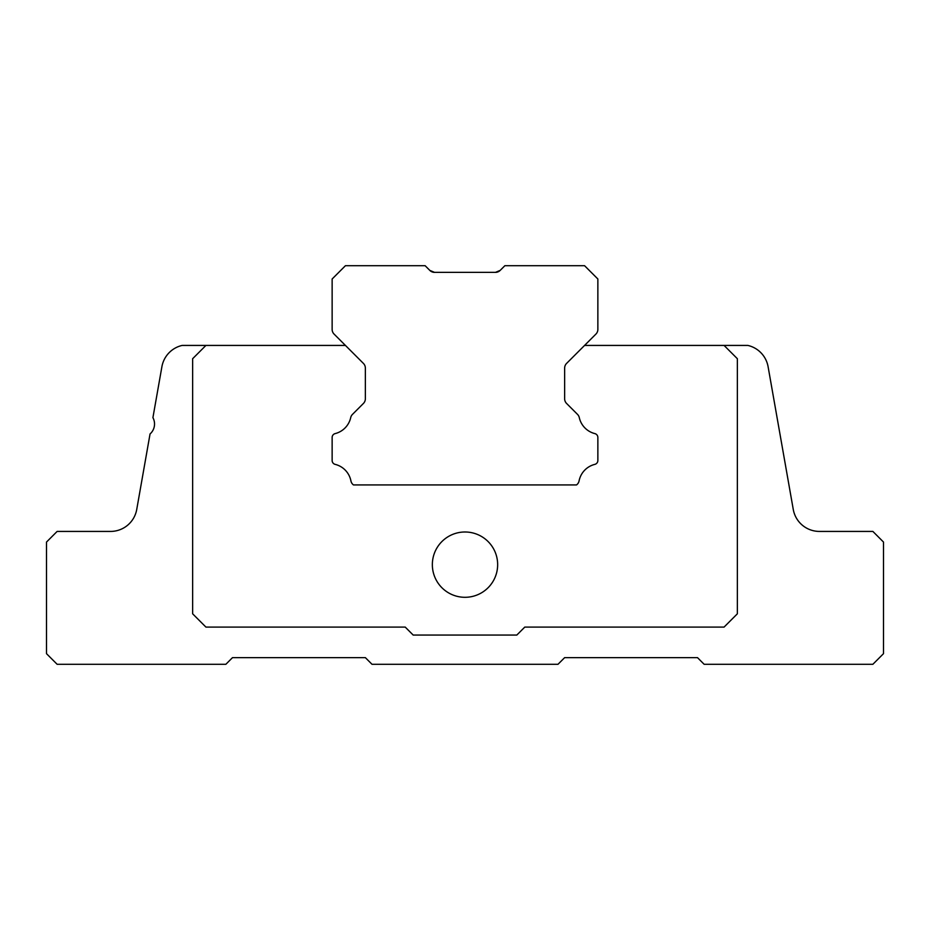 <?xml version="1.0" encoding="UTF-8"?>
<svg xmlns="http://www.w3.org/2000/svg" width="930" height="930" viewBox="0 0 930 930"><rect width="100%" height="100%" fill="white"/><g stroke="black" fill="none" stroke-linecap="round" stroke-linejoin="round"><path stroke-width="1.4" d="M500.166 270.409L495.458 272.362A6.638 6.638 0 0 0 500.166 270.409L504.862 265.713L584.575 265.713L597.862 279L597.862 329.394A6.638 6.638 0 0 1 595.909 334.091L566.591 363.409A6.638 6.638 0 0 0 564.638 368.106L564.638 398.761A6.638 6.638 0 0 0 566.591 403.457L577.518 414.385A6.638 6.638 0 0 1 579.297 417.64A21.262 21.262 0 0 0 594.851 433.601A3.987 3.987 0 0 1 597.862 437.472L597.862 460.501A3.987 3.987 0 0 1 594.828 464.372A21.262 21.262 0 0 0 579.076 480.903A6.638 6.638 0 0 1 576.542 484.925L353.458 484.925A6.638 6.638 0 0 1 350.924 480.903A21.262 21.262 0 0 0 335.172 464.372A3.987 3.987 0 0 1 332.138 460.501L332.138 437.472A3.987 3.987 0 0 1 335.149 433.601A21.262 21.262 0 0 0 350.703 417.64A6.638 6.638 0 0 1 352.482 414.385L363.409 403.457A6.638 6.638 0 0 0 365.362 398.761L365.362 368.106A6.638 6.638 0 0 0 363.409 363.409L334.091 334.091A6.638 6.638 0 0 1 332.138 329.394L332.138 279L345.425 265.713L425.138 265.713L429.834 270.409L434.543 272.362L495.458 272.362M429.834 270.409L434.543 272.362L429.834 270.409A6.638 6.638 0 0 0 434.543 272.362M152.915 417.651L161.901 366.722L152.915 417.651A13.287 13.287 0 0 1 150.044 433.961L136.733 509.466A26.575 26.575 0 0 1 110.565 531.425L57.125 531.425L46.5 542.062L46.5 653.662L57.125 664.287L225.862 664.287L232.5 657.638L365.362 657.638L372 664.287L558 664.287L564.638 657.638L697.5 657.638L704.138 664.287L872.875 664.287L883.5 653.662L883.5 542.062L872.875 531.425L819.435 531.425A26.575 26.575 0 0 1 793.267 509.466L768.099 366.722A26.575 26.575 0 0 0 747.836 345.425L584.575 345.425M793.267 509.466L768.099 366.722L793.267 509.466M363.409 403.457A6.638 6.638 0 0 0 365.362 398.761M365.362 368.106A6.638 6.638 0 0 0 363.409 363.409M345.425 345.425L182.164 345.425A26.575 26.575 0 0 0 161.901 366.722M566.591 363.409A6.638 6.638 0 0 0 564.638 368.106M564.638 398.761A6.638 6.638 0 0 0 566.591 403.457L577.518 414.385M597.862 437.472L597.862 460.501M332.138 460.501L332.138 437.472M465 597.304A32.666 32.666 0 0 1 436.716 548.316A32.666 32.666 0 0 1 493.284 548.316A32.666 32.666 0 0 1 465 597.304M205.925 345.425L192.638 358.713L192.638 613.8L205.925 627.087L405.213 627.087L413.187 635.062L516.813 635.062L524.787 627.087L724.075 627.087L737.362 613.8L737.362 358.713L724.075 345.425"/></g></svg>
